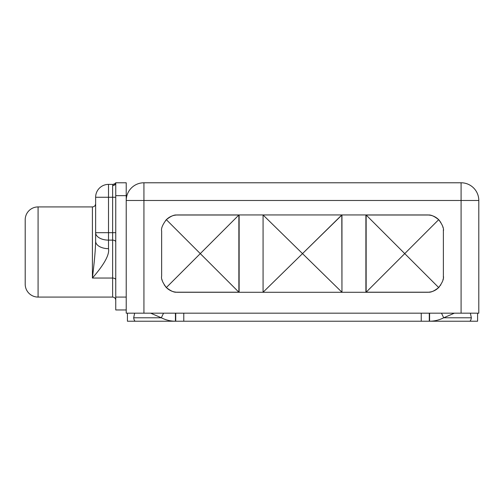 <?xml version="1.0" encoding="UTF-8"?>
<svg xmlns="http://www.w3.org/2000/svg" width="504" height="504" viewBox="0 0 504 504"><rect width="100%" height="100%" fill="white"/><g stroke="black" fill="none" stroke-linecap="round" stroke-linejoin="round"><path stroke-width="0.76" d="M461.091 182.776L143.93 182.776L461.091 182.776L461.091 200.485L143.93 200.485L143.93 313.179L126.221 313.179L126.221 200.485L143.93 200.485L143.93 313.179L461.091 313.179L126.221 313.179L126.221 200.485A17.709 17.709 0 0 1 143.93 182.776A17.709 17.709 0 0 0 126.221 200.485L126.221 195.653L126.221 200.485L143.93 200.485L143.93 182.776L143.93 200.485L478.8 200.485L478.8 313.179L461.091 313.179L461.091 182.776A17.709 17.709 0 0 1 478.8 200.485L478.8 313.179L461.091 313.179L461.091 200.485L478.8 200.485A17.709 17.709 0 0 0 461.091 182.776M366.143 215.013L428.431 215.013C430.945 214.704 434.354 216.266 438.669 219.687C434.354 216.266 430.945 214.704 428.431 215.013L366.143 215.013L404.744 253.613L366.143 292.207L366.143 215.013L366.143 292.207L404.744 253.613L366.143 215.013M428.633 215.032A16.096 16.096 0 0 1 430.372 215.271M443.331 277.395A16.096 16.096 0 0 0 443.381 276.148C444.011 278.775 442.443 282.568 438.669 287.532C442.443 282.568 444.011 278.775 443.381 276.148L443.381 231.071C444.005 228.425 442.436 224.627 438.669 219.687L404.744 253.613L438.669 287.532C434.354 290.959 430.945 292.515 428.431 292.207C430.945 292.515 434.354 290.959 438.669 287.532A16.096 16.096 0 0 0 439.469 286.669L439.469 286.669A15.845 15.845 0 0 1 427.379 292.276L365.898 292.276L365.898 214.95L177.647 214.95L427.379 214.95A15.845 15.845 0 0 1 439.469 220.55L439.469 220.55A16.096 16.096 0 0 1 439.696 220.821A16.096 16.096 0 0 0 439.469 220.55L439.469 220.55A16.096 16.096 0 0 0 437.598 218.711A16.096 16.096 0 0 1 439.469 220.55A15.845 15.845 0 0 0 427.379 214.95L365.898 214.95L365.898 292.276L427.379 292.276A15.845 15.845 0 0 0 439.469 286.669A16.096 16.096 0 0 1 437.598 288.508A16.096 16.096 0 0 0 438.316 287.872M436.571 289.296A16.096 16.096 0 0 1 436.193 289.561A16.096 16.096 0 0 0 436.571 289.296M430.372 291.948A16.096 16.096 0 0 1 428.633 292.194M428.431 292.207L366.143 292.207L428.431 292.207M365.898 292.276L177.647 292.276L365.898 292.276M239.129 292.276L239.129 214.95L239.129 292.276M165.558 286.669L165.558 286.669A15.845 15.845 0 0 0 177.647 292.276A15.845 15.845 0 0 1 165.558 286.669L165.558 286.669A16.096 16.096 0 0 1 165.325 286.398A16.096 16.096 0 0 0 167.423 288.508A16.096 16.096 0 0 1 165.558 286.669M166.704 219.347A16.096 16.096 0 0 1 167.423 218.711A16.096 16.096 0 0 0 165.558 220.55A15.845 15.845 0 0 1 177.647 214.95A15.845 15.845 0 0 0 165.558 220.55L165.558 220.55A16.096 16.096 0 0 1 166.358 219.687L200.283 253.613L166.358 287.532C162.59 282.593 161.015 278.8 161.639 276.148L161.639 231.071L161.639 276.148C161.015 278.8 162.59 282.593 166.358 287.532C170.667 290.959 174.082 292.515 176.595 292.207C174.082 292.515 170.667 290.959 166.358 287.532L200.283 253.613L166.358 219.687C162.59 224.627 161.015 228.425 161.639 231.071C161.015 228.425 162.59 224.627 166.358 219.687C170.667 216.266 174.082 214.704 176.595 215.013C174.082 214.704 170.667 216.266 166.358 219.687M126.221 182.776L126.221 195.653L115.756 195.653L115.756 182.776L126.221 182.776L126.221 195.653L115.756 195.653L115.756 297.077L115.756 182.776L126.221 182.776M115.756 182.839A3.137 2.841 0 0 1 112.619 185.611L112.619 197.266L108.511 197.266L108.511 184.382L113.016 184.382L112.619 185.611L112.619 232.684L112.619 197.266L108.511 197.266L108.511 232.684L112.619 232.684L112.619 240.124L108.511 240.124L108.511 232.684L112.619 232.684L112.619 297.077L38.077 297.077L38.077 206.923L92.415 206.923L92.415 278.044L112.619 278.044L112.619 240.124L108.511 240.124L108.511 248.667C109.664 254.577 104.297 264.367 92.415 278.044L112.619 278.044A3.137 1.814 180 0 1 115.756 279.859A3.137 1.814 0 0 0 112.619 278.044L112.619 297.077C114.509 297.247 115.555 298.292 115.756 300.22M112.808 184.754L113.016 184.382L108.511 184.382A12.877 12.877 0 0 0 95.634 197.266L95.634 232.684A12.877 7.44 0 0 0 108.511 240.124A12.877 7.44 180 0 1 95.634 232.684L108.511 232.684L95.634 232.684L95.634 241.221A12.877 7.44 180 0 0 108.511 248.667A12.877 7.44 180 0 1 95.634 241.221L95.634 197.266A12.877 12.877 0 0 1 108.511 184.382L108.511 248.667C109.664 254.577 104.297 264.367 92.415 278.044C93.467 268.997 95.432 253.002 95.634 241.221C95.432 253.002 93.467 268.997 92.415 278.044L92.415 206.923L38.077 206.923A12.877 12.877 0 0 0 25.2 219.801A12.877 12.877 0 0 1 38.077 206.923L38.077 297.077L112.619 297.077M115.756 309.96L115.756 297.077L126.221 297.077L115.756 297.077L115.756 309.96L126.221 309.96L115.756 309.96M25.2 284.199A12.877 12.877 0 0 0 38.077 297.077A12.877 12.877 0 0 1 25.2 284.199L25.2 219.801L25.2 284.199M112.619 185.611L113.016 184.382A3.137 3.137 0 0 0 115.75 182.788M113.009 184.395L113.016 184.382A3.137 3.137 0 0 0 115.756 182.776L115.718 182.845M112.619 197.266L115.756 197.266L112.619 197.266M112.619 232.684L115.756 232.684L112.619 232.684M112.619 240.124A3.137 1.814 180 0 1 115.756 241.939A3.137 1.814 0 0 0 112.619 240.124M108.511 197.266L95.634 197.266L108.511 197.266M127.43 321.231L477.59 321.231L477.59 313.179L477.59 321.231L429.591 321.231L429.591 313.179L429.591 321.231C434.536 321.199 439.236 320.053 443.69 317.785L454.35 313.179L443.69 317.785L441.491 313.179L443.69 317.785L471.36 317.785L443.69 317.785C439.236 320.053 434.536 321.199 429.591 321.231L429.295 313.179L429.295 321.231L421.243 321.231L421.243 313.179L421.243 321.231L183.777 321.231L183.777 313.179L183.777 321.231L175.732 321.231L175.732 313.179L175.732 321.231L175.43 313.179L175.43 321.231L135.482 321.231C134.631 321.199 134.026 320.053 133.667 317.785L134.662 313.179L133.667 317.785L161.33 317.785L133.667 317.785C134.026 320.053 134.631 321.199 135.482 321.231L127.43 321.231L127.43 313.179L127.43 321.231M150.671 313.179L161.33 317.785L163.529 313.179L161.33 317.785C165.791 320.053 170.491 321.199 175.43 321.231C170.491 321.199 165.791 320.053 161.33 317.785L150.671 313.179M470.364 313.179L471.36 317.785C470.994 320.053 470.389 321.199 469.545 321.231C470.389 321.199 470.994 320.053 471.36 317.785L470.364 313.179M162.042 279.726A16.096 16.096 0 0 0 162.257 280.558A16.096 16.096 0 0 1 162.042 279.726M164.26 284.949A16.096 16.096 0 0 0 164.499 285.308A16.096 16.096 0 0 1 164.26 284.949M341.806 214.975L302.513 253.613L263.069 214.975L302.513 253.613L263.069 292.251L263.069 214.975L263.069 292.251L302.513 253.613L341.958 292.251L341.806 214.975M440.521 221.911A16.096 16.096 0 0 1 440.761 222.27A16.096 16.096 0 0 0 440.521 221.911M442.764 226.661A16.096 16.096 0 0 1 442.978 227.493A16.096 16.096 0 0 0 442.764 226.661M168.449 217.923A16.096 16.096 0 0 1 168.834 217.659A16.096 16.096 0 0 0 168.449 217.923M176.595 215.013L238.877 215.013L238.877 292.207L176.595 292.207L238.877 292.207L200.283 253.613L238.877 292.207L238.877 215.013L200.283 253.613L238.877 215.013L176.595 215.013M176.394 292.194A16.096 16.096 0 0 1 174.649 291.948M174.649 215.271A16.096 16.096 0 0 1 176.394 215.032M440.527 285.302A16.096 16.096 0 0 0 440.824 284.861M442.984 279.707A16.096 16.096 0 0 0 443.142 278.914M438.669 287.532L404.744 253.613L438.669 219.687C442.436 224.627 444.005 228.425 443.381 231.071A16.096 16.096 0 0 0 443.331 229.811M443.381 231.071L443.381 276.148M341.958 292.251L302.513 253.613L341.958 214.975L341.958 292.251M113.016 184.382C116.997 183.078 115.189 182.782 115.756 182.776M92.415 206.923C94.355 206.747 95.426 205.676 95.634 203.704"/></g></svg>

